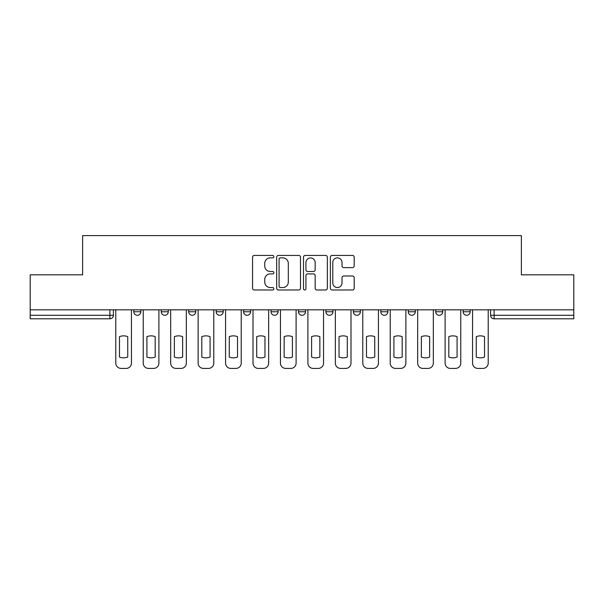 <?xml version="1.0" encoding="UTF-8"?>
<svg xmlns="http://www.w3.org/2000/svg" width="604" height="604" viewBox="0 0 604 604"><rect width="100%" height="100%" fill="white"/><g stroke="black" fill="none" stroke-linecap="round" stroke-linejoin="round"><path stroke-width="0.91" d="M273.854 256.647A1.208 1.208 0 0 0 272.646 255.439L254.299 255.439A1.729 1.729 0 0 0 252.57 257.168L252.57 288.251A1.729 1.729 0 0 0 254.299 289.98L272.646 289.98A1.208 1.208 0 0 0 273.854 288.765A1.208 1.208 0 0 0 272.646 287.557L270.267 287.557A5.527 5.527 0 0 1 264.741 282.03L264.741 279.441A5.527 5.527 0 0 1 270.267 273.914L272.646 273.914A1.208 1.208 0 0 0 273.854 272.706A1.208 1.208 0 0 0 272.646 271.498L270.267 271.498A5.527 5.527 0 0 1 264.741 265.971L264.741 263.382A5.527 5.527 0 0 1 270.267 257.855L272.646 257.855A1.208 1.208 0 0 0 273.854 256.647M408.259 309.829L408.259 311.762L415.295 311.762A3.518 3.518 0 0 1 411.777 315.28A3.518 3.518 0 0 1 408.259 311.762L408.259 309.829M380.814 309.829L380.814 311.762L387.851 311.762A3.518 3.518 0 0 1 384.333 315.28A3.518 3.518 0 0 1 380.814 311.762L380.814 309.829M243.593 311.762L243.593 309.829L243.593 311.762A3.518 3.518 0 0 0 247.112 315.28A3.518 3.518 0 0 1 243.593 311.762L250.63 311.762A3.518 3.518 0 0 1 247.112 315.28M188.705 309.829L188.705 311.762L195.741 311.762A3.518 3.518 0 0 1 192.223 315.28A3.518 3.518 0 0 1 188.705 311.762L188.705 309.829M161.26 311.762L161.26 309.829L161.26 311.762A3.518 3.518 0 0 0 164.779 315.28A3.518 3.518 0 0 1 161.26 311.762L168.297 311.762A3.518 3.518 0 0 1 164.779 315.28A3.518 3.518 0 0 0 168.297 311.762A3.518 3.518 0 0 1 164.779 315.28M133.816 311.762L133.816 309.829L133.816 311.762A3.518 3.518 0 0 0 137.334 315.28A3.518 3.518 0 0 1 133.816 311.762L140.853 311.762A3.518 3.518 0 0 1 137.334 315.28A3.518 3.518 0 0 0 140.853 311.762A3.518 3.518 0 0 1 137.334 315.28M352.464 267.617A1.729 1.729 0 0 0 354.193 265.888L354.193 257.168A1.729 1.729 0 0 0 352.464 255.439L332.087 255.439A1.729 1.729 0 0 0 330.365 257.168L330.365 288.251A1.729 1.729 0 0 0 332.087 289.98L352.464 289.98A1.729 1.729 0 0 0 354.193 288.251L354.193 277.719A1.729 1.729 0 0 0 352.464 275.99L343.744 275.99A1.729 1.729 0 0 0 342.015 277.719L342.015 282.944A4.621 4.621 0 0 1 337.402 287.557A4.621 4.621 0 0 1 332.781 282.944L332.781 262.476A4.621 4.621 0 0 1 337.402 257.855A4.621 4.621 0 0 1 342.015 262.476L342.015 265.888A1.729 1.729 0 0 0 343.744 267.617L352.464 267.617M30.2 309.829L30.2 274.82L82.627 274.82L82.627 235.59L521.373 235.59L521.373 274.82L573.8 274.82L573.8 309.829L30.2 309.829L30.2 315.28L113.409 315.28L113.409 309.829M300.49 257.168A1.729 1.729 0 0 0 298.761 255.439L278.384 255.439A1.729 1.729 0 0 0 276.662 257.168L276.662 288.251A1.729 1.729 0 0 0 278.384 289.98L298.761 289.98A1.729 1.729 0 0 0 300.49 288.251L300.49 257.168M305.239 255.439L325.616 255.439A1.729 1.729 0 0 1 327.338 257.168L327.338 288.251A1.729 1.729 0 0 1 325.616 289.98L316.896 289.98A1.729 1.729 0 0 1 315.167 288.251L315.167 275.643A1.729 1.729 0 0 0 313.438 273.914L307.655 273.914A1.729 1.729 0 0 0 305.926 275.643L305.926 288.765A1.208 1.208 0 0 1 304.718 289.98A1.208 1.208 0 0 1 303.51 288.765L303.51 257.168A1.729 1.729 0 0 1 305.239 255.439M490.591 309.829L490.591 315.28L573.8 315.28L573.8 318.799L494.11 318.799A3.518 3.518 0 0 1 490.591 315.28M573.8 309.829L573.8 315.28M113.409 315.28A3.518 3.518 0 0 1 109.89 318.799A3.518 3.518 0 0 0 113.409 315.28A3.518 3.518 0 0 1 109.89 318.799L30.2 318.799L30.2 315.28M470.184 309.829L470.184 311.762A3.518 3.518 0 0 1 466.666 315.28A3.518 3.518 0 0 1 463.147 311.762L470.184 311.762L470.184 309.829M463.147 309.829L463.147 311.762M442.74 309.829L442.74 311.762A3.518 3.518 0 0 1 439.221 315.28A3.518 3.518 0 0 1 435.703 311.762L442.74 311.762A3.518 3.518 0 0 1 439.221 315.28A3.518 3.518 0 0 0 442.74 311.762L442.74 309.829M435.703 309.829L435.703 311.762M415.295 309.829L415.295 311.762M387.851 309.829L387.851 311.762L387.851 309.829M360.407 309.829L360.407 311.762A3.518 3.518 0 0 1 356.889 315.28A3.518 3.518 0 0 1 353.37 311.762L360.407 311.762L360.407 309.829M353.37 309.829L353.37 311.762M332.963 309.829L332.963 311.762A3.518 3.518 0 0 1 329.444 315.28A3.518 3.518 0 0 1 325.926 311.762L332.963 311.762M325.926 309.829L325.926 311.762M305.518 309.829L305.518 311.762A3.518 3.518 0 0 1 302 315.28A3.518 3.518 0 0 1 298.482 311.762L305.518 311.762M298.482 309.829L298.482 311.762M278.074 309.829L278.074 311.762A3.518 3.518 0 0 1 274.556 315.28A3.518 3.518 0 0 1 271.037 311.762L278.074 311.762A3.518 3.518 0 0 1 274.556 315.28A3.518 3.518 0 0 0 278.074 311.762M271.037 309.829L271.037 311.762M250.63 309.829L250.63 311.762M223.186 309.829L223.186 311.762A3.518 3.518 0 0 1 219.667 315.28A3.518 3.518 0 0 1 216.149 311.762L223.186 311.762A3.518 3.518 0 0 1 219.667 315.28A3.518 3.518 0 0 0 223.186 311.762L223.186 309.829M216.149 309.829L216.149 311.762M195.741 309.829L195.741 311.762L195.741 309.829M168.297 309.829L168.297 311.762L168.297 309.829M140.853 309.829L140.853 311.762L140.853 309.829M280.286 257.855A1.208 1.208 0 0 0 279.078 259.071L279.078 286.349A1.208 1.208 0 0 0 280.286 287.557L282.793 287.557A5.527 5.527 0 0 0 288.312 282.03L288.312 263.382A5.527 5.527 0 0 0 282.793 257.855L280.286 257.855M315.167 262.566A4.621 4.621 0 0 0 310.547 257.946A4.621 4.621 0 0 0 305.926 262.566L305.926 269.777A1.729 1.729 0 0 0 307.655 271.498L313.438 271.498A1.729 1.729 0 0 0 315.167 269.777L315.167 262.566M119.479 336.67L119.479 357.047L119.479 336.67A10.993 10.993 0 0 1 127.746 336.67A10.993 10.993 0 0 0 119.479 336.67M127.746 357.047L127.746 336.67L127.746 357.047A10.993 10.993 0 0 1 119.479 357.047M115.787 363.132L115.787 309.829L115.787 363.132A5.277 5.277 0 0 0 121.064 368.41L126.168 368.41A5.277 5.277 0 0 0 131.446 363.132L131.446 309.829L131.446 363.132M121.064 368.41L126.168 368.41M146.923 336.67L146.923 357.047A10.993 10.993 0 0 0 155.19 357.047A10.993 10.993 0 0 1 146.923 357.047L146.923 336.67A10.993 10.993 0 0 1 155.19 336.67A10.993 10.993 0 0 0 146.923 336.67M155.19 336.67L155.19 357.047L155.19 336.67M143.231 363.132L143.231 309.829L143.231 363.132A5.277 5.277 0 0 0 148.508 368.41L153.612 368.41A5.277 5.277 0 0 0 158.89 363.132L158.89 309.829L158.89 363.132M174.367 336.67L174.367 357.047A10.993 10.993 0 0 0 182.635 357.047A10.993 10.993 0 0 1 174.367 357.047L174.367 336.67A10.993 10.993 0 0 1 182.635 336.67A10.993 10.993 0 0 0 174.367 336.67M182.635 336.67L182.635 357.047L182.635 336.67M170.675 363.132L170.675 309.829L170.675 363.132A5.277 5.277 0 0 0 175.953 368.41L181.057 368.41A5.277 5.277 0 0 0 186.334 363.132L186.334 309.829L186.334 363.132M148.508 368.41L153.612 368.41M175.953 368.41L181.057 368.41M201.812 336.67L201.812 357.047L201.812 336.67A10.993 10.993 0 0 1 210.079 336.67A10.993 10.993 0 0 0 201.812 336.67M210.079 357.047L210.079 336.67L210.079 357.047A10.993 10.993 0 0 1 201.812 357.047M198.12 363.132L198.12 309.829L198.12 363.132A5.277 5.277 0 0 0 203.397 368.41L208.501 368.41A5.277 5.277 0 0 0 213.778 363.132L213.778 309.829L213.778 363.132M229.256 336.67L229.256 357.047A10.993 10.993 0 0 0 237.523 357.047A10.993 10.993 0 0 1 229.256 357.047L229.256 336.67A10.993 10.993 0 0 1 237.523 336.67A10.993 10.993 0 0 0 229.256 336.67M237.523 336.67L237.523 357.047L237.523 336.67M225.564 363.132L225.564 309.829L225.564 363.132A5.277 5.277 0 0 0 230.841 368.41L235.938 368.41A5.277 5.277 0 0 0 241.222 363.132L241.222 309.829L241.222 363.132M256.7 336.67L256.7 357.047L256.7 336.67A10.993 10.993 0 0 1 264.967 336.67L264.967 357.047A10.993 10.993 0 0 1 256.7 357.047M253.008 363.132L253.008 309.829L253.008 363.132A5.277 5.277 0 0 0 258.286 368.41L263.382 368.41A5.277 5.277 0 0 0 268.659 363.132L268.659 309.829L268.659 363.132M203.397 368.41L208.501 368.41M230.841 368.41L235.938 368.41M264.967 336.67L264.967 357.047M258.286 368.41L263.382 368.41M284.144 336.67L284.144 357.047L284.144 336.67A10.993 10.993 0 0 1 292.411 336.67A10.993 10.993 0 0 0 284.144 336.67M292.411 357.047L292.411 336.67L292.411 357.047A10.993 10.993 0 0 1 284.144 357.047M280.452 363.132L280.452 309.829L280.452 363.132A5.277 5.277 0 0 0 285.73 368.41L290.826 368.41A5.277 5.277 0 0 0 296.103 363.132L296.103 309.829L296.103 363.132M285.73 368.41L290.826 368.41M311.589 336.67L311.589 357.047L311.589 336.67A10.993 10.993 0 0 1 319.856 336.67A10.993 10.993 0 0 0 311.589 336.67M319.856 357.047L319.856 336.67L319.856 357.047A10.993 10.993 0 0 1 311.589 357.047M307.897 363.132L307.897 309.829L307.897 363.132A5.277 5.277 0 0 0 313.174 368.41L318.27 368.41A5.277 5.277 0 0 0 323.548 363.132L323.548 309.829L323.548 363.132M313.174 368.41L318.27 368.41M339.033 336.67L339.033 357.047L339.033 336.67A10.993 10.993 0 0 1 347.3 336.67L347.3 357.047A10.993 10.993 0 0 1 339.033 357.047M335.341 363.132L335.341 309.829L335.341 363.132A5.277 5.277 0 0 0 340.618 368.41L345.714 368.41A5.277 5.277 0 0 0 350.992 363.132L350.992 309.829L350.992 363.132M347.3 336.67L347.3 357.047M340.618 368.41L345.714 368.41M366.477 336.67L366.477 357.047L366.477 336.67A10.993 10.993 0 0 1 374.744 336.67L374.744 357.047A10.993 10.993 0 0 1 366.477 357.047M362.777 363.132L362.777 309.829L362.777 363.132A5.277 5.277 0 0 0 368.062 368.41L373.159 368.41A5.277 5.277 0 0 0 378.436 363.132L378.436 309.829L378.436 363.132M374.744 336.67L374.744 357.047M368.062 368.41L373.159 368.41M393.921 336.67L393.921 357.047L393.921 336.67A10.993 10.993 0 0 1 402.189 336.67A10.993 10.993 0 0 0 393.921 336.67M402.189 357.047L402.189 336.67L402.189 357.047A10.993 10.993 0 0 1 393.921 357.047M390.222 363.132L390.222 309.829L390.222 363.132A5.277 5.277 0 0 0 395.499 368.41L400.603 368.41A5.277 5.277 0 0 0 405.88 363.132L405.88 309.829L405.88 363.132M395.499 368.41L400.603 368.41M421.365 336.67L421.365 357.047L421.365 336.67A10.993 10.993 0 0 1 429.633 336.67A10.993 10.993 0 0 0 421.365 336.67M429.633 357.047L429.633 336.67L429.633 357.047A10.993 10.993 0 0 1 421.365 357.047M417.666 363.132L417.666 309.829L417.666 363.132A5.277 5.277 0 0 0 422.943 368.41L428.047 368.41A5.277 5.277 0 0 0 433.325 363.132L433.325 309.829L433.325 363.132M422.943 368.41L428.047 368.41M448.81 336.67L448.81 357.047L448.81 336.67A10.993 10.993 0 0 1 457.077 336.67L457.077 357.047A10.993 10.993 0 0 1 448.81 357.047M445.11 363.132L445.11 309.829L445.11 363.132A5.277 5.277 0 0 0 450.388 368.41L455.491 368.41A5.277 5.277 0 0 0 460.769 363.132L460.769 309.829L460.769 363.132M457.077 336.67L457.077 357.047M450.388 368.41L455.491 368.41M476.254 336.67L476.254 357.047L476.254 336.67A10.993 10.993 0 0 1 484.521 336.67L484.521 357.047A10.993 10.993 0 0 1 476.254 357.047M472.554 363.132L472.554 309.829L472.554 363.132A5.277 5.277 0 0 0 477.832 368.41L482.936 368.41A5.277 5.277 0 0 0 488.213 363.132L488.213 309.829L488.213 363.132M484.521 336.67L484.521 357.047M477.832 368.41L482.936 368.41M109.89 309.829L109.89 318.799M494.11 309.829L494.11 318.799"/></g></svg>
